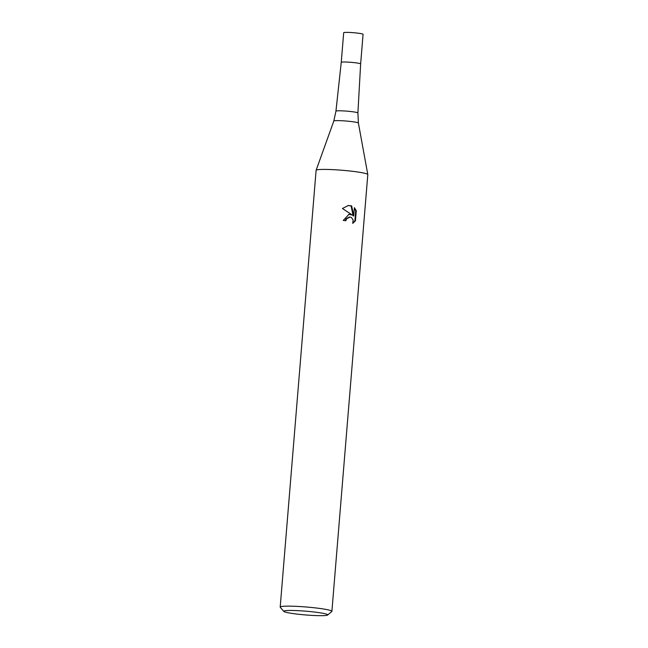 <?xml version="1.0" encoding="UTF-8"?>
<svg xmlns="http://www.w3.org/2000/svg" width="648" height="648" viewBox="0 0 648 648"><rect width="100%" height="100%" fill="white"/><g stroke="black" fill="none" stroke-linecap="round" stroke-linejoin="round"><path stroke-width="0.97" d="M358.393 123.071A12.344 1.053 4.7 0 0 351.354 121.557A12.344 1.053 4.7 0 0 333.801 121.055L335.939 111.181A11.016 0.94 4.7 0 1 351.613 111.618A11.016 0.94 4.7 0 1 357.899 112.987L358.393 123.071L367.797 174.531M335.939 111.181L341.245 62.346A9.728 0.834 4.7 0 1 355.088 62.735A9.728 0.834 4.7 0 1 360.636 63.941A9.728 0.834 4.7 0 1 360.636 63.95L357.899 112.987M283.824 611.429A22.048 1.887 4.7 0 1 315.122 612.125A22.048 1.887 4.7 0 1 327.613 615.033A22.048 1.887 4.7 0 1 296.339 614.012A22.048 1.887 4.7 0 1 283.824 611.429L280.276 607.281A25.936 2.219 4.7 0 1 280.195 607.079L316.103 170.343A25.936 2.219 4.7 0 1 353.006 171.364A25.936 2.219 4.7 0 1 367.805 174.547M354.391 207.668L356.287 210.673L355.452 220.83L352.739 223.398L353.128 220.004L351.427 217.517L350.066 217.023L346.478 218.894L345.911 220.717A25.936 2.219 -175.3 0 0 343.246 220.433L349.005 214.318L352.326 215.063L342.444 208.502L348.308 205.497L351.661 205.894L353.719 215.897L354.391 207.66M280.195 607.079A25.936 2.219 4.7 0 1 317.099 608.099A25.936 2.219 4.7 0 1 331.898 611.331A25.936 2.219 4.7 0 1 331.784 611.51L327.613 615.033M353.006 171.364A25.936 2.219 4.7 0 1 367.805 174.596L331.898 611.331M345.36 220.652L345.927 218.951L349.321 217.015M352.941 222.985L354.877 220.887L355.712 210.73L356.287 210.673M354.877 220.887L355.452 220.83M348.729 214.358L352.326 215.063M355.712 210.73L354.343 208.3M353.719 215.897L353.152 215.954L351.111 205.951L348.033 205.529M351.111 205.951L351.653 205.894M355.088 62.735A9.728 0.834 4.7 0 1 360.636 63.941L363.074 34.328A9.728 0.834 4.7 0 0 357.518 33.113A9.728 0.834 4.7 0 0 343.683 32.732L341.245 62.354A9.728 0.834 4.7 0 1 341.245 62.354A9.728 0.834 4.7 0 1 355.088 62.735M333.801 121.055L316.119 170.278"/></g></svg>
